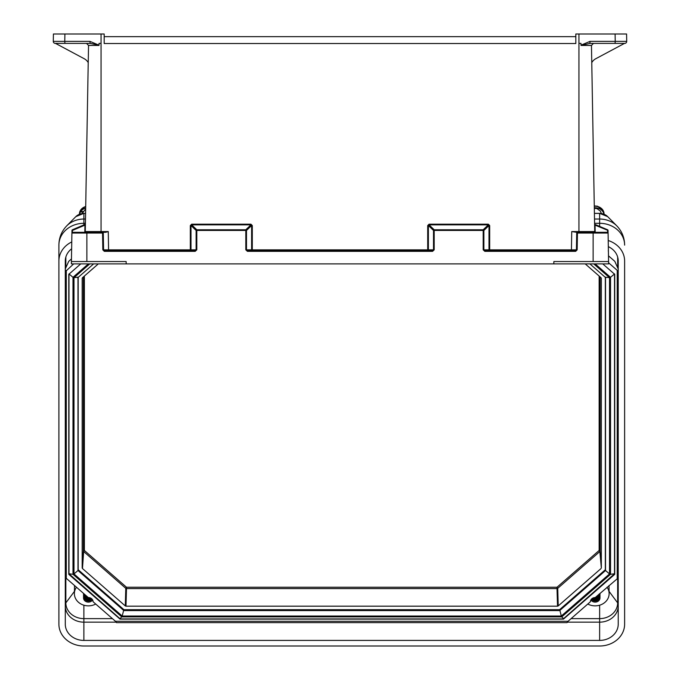 <?xml version="1.0" encoding="UTF-8"?>
<svg xmlns="http://www.w3.org/2000/svg" width="680" height="680" viewBox="0 0 680 680"><rect width="100%" height="100%" fill="white"/><g stroke="black" fill="none" stroke-linecap="round" stroke-linejoin="round"><path stroke-width="1.02" d="M84.524 232.305A0.748 0.748 0 0 0 85.272 231.565L88.222 62.585A10.285 10.285 -0 0 0 84.159 58.692L55.428 43.342L64.931 43.392L64.77 41.361L89.947 41.361L99.025 45.177L90.117 43.392L96.645 44.591M55.292 43.392L55.292 43.392A1.998 1.998 180 0 1 53.286 41.361L64.77 41.361L64.897 34L53.422 34L53.286 41.361M575.671 250.597L484.823 250.597L575.671 250.597L576.419 249.857A0.748 0.748 180 0 1 575.671 250.597L575.671 251.337L484.823 251.337L483.879 249.849L488.996 249.849L488.996 225.539L489.685 225.548L489.685 249.857L576.419 249.857L576.725 232.305L571.736 231.565L594.728 231.565L591.464 45.433L581.068 45.433L580.975 43.392L578.943 43.392L578.943 34L575.824 34L575.824 43.52L104.176 43.52L104.176 34L101.056 34L101.056 43.392L99.025 43.392L99.025 45.177M581.068 45.433L589.883 43.392L624.707 43.392A1.998 1.998 0 0 0 626.713 41.361L615.23 41.361L615.102 34L578.943 34M55.904 43.392L86.538 43.392L88.536 45.433L88.239 62.603M580.975 45.177L590.053 41.361L589.883 43.392L593.462 43.392L591.464 45.433M607.623 232.364L607.58 229.772A0.748 0.748 180 0 1 608.039 230.444L608.583 261.536L553.86 261.536L553.826 263.891L126.174 263.891L126.14 261.536L71.417 261.536L71.383 263.891L126.174 263.891M615.102 34L626.577 34L626.713 41.361M101.056 34L64.897 34M85.408 223.771A0.748 0.748 0 0 1 84.957 224.451L72.42 229.772L84.957 224.451L72.42 229.772L84.957 224.451L84.941 225.131L72.411 230.452L72.42 229.772A0.748 0.748 178.2 0 0 71.961 230.444L71.918 233.044L72.666 232.305L103.275 232.305L102.544 233.044L71.918 233.044L71.417 261.536M553.826 263.891L608.617 263.891L608.583 261.536M576.725 232.305L593.13 232.305L576.725 232.305L577.456 233.044L577.167 249.857L576.419 249.857M72.666 232.305L105.663 232.305L108.264 231.565L108.579 249.857L190.315 249.857L190.315 225.548L191.004 225.539L191.004 249.849L196.12 249.849L195.177 251.337L196.809 249.84L196.12 249.849L196.12 230.452L191.004 225.539L191.692 224.85L196.809 229.772A0.748 0.637 133.9 0 0 196.12 230.452L196.809 230.444L196.809 249.84M103.275 232.305L103.581 249.857L108.579 249.857L108.579 250.597M104.176 36.652L575.824 36.652L104.176 36.652M90.117 43.392L64.931 43.392L90.117 43.392L86.538 43.392L90.117 43.392L89.947 41.361M103.581 249.857L104.329 250.597A0.748 0.748 180 0 1 103.581 249.857L102.833 249.857L104.329 251.337L195.177 251.337M84.822 232.246L84.941 225.131L85.382 225.139M104.329 250.597L195.177 250.597L104.329 250.597L104.329 251.337M191.692 224.179L191.692 224.85L250.928 224.85L250.928 224.179L191.692 224.179L190.315 225.548M250.928 224.179L252.297 225.548L250.928 224.85L245.811 229.772L245.811 230.444L196.809 230.444L196.809 229.772L245.811 229.772A0.748 0.637 -133.9 0 1 246.492 230.452L246.492 249.849L245.811 249.84L247.435 251.337L246.492 249.849L251.608 249.849L251.608 225.539L246.492 230.452L245.811 230.444L245.811 249.84M432.565 250.597L432.565 251.337L434.188 249.84L432.565 250.597L247.435 250.597L432.565 250.597M252.297 225.548L252.297 249.857L427.703 249.857L427.703 225.548L428.392 225.539L428.392 249.849L433.508 249.849L433.508 230.452L428.392 225.539L429.072 224.85L434.188 229.772A0.748 0.637 133.9 0 0 433.508 230.452L434.188 230.444L434.188 249.84M429.072 224.179L429.072 224.85L488.308 224.85L488.308 224.179L429.072 224.179L427.703 225.548M483.191 249.84L483.191 230.444L483.879 230.452L488.996 225.539L488.308 224.85L483.191 229.772L483.191 230.444L434.188 230.444L434.188 229.772L483.191 229.772A0.748 0.637 -133.9 0 1 483.879 230.452L483.879 249.849L483.191 249.84L484.823 251.337M86.87 232.305L85.263 232.305L86.87 232.305L86.87 261.536M594.728 231.565A0.748 0.748 0 0 0 595.476 232.305L594.736 232.305M595.042 224.451L607.58 229.772L595.042 224.451L607.58 229.772L595.042 224.451L595.06 225.131L595.042 224.451A0.748 0.748 0 0 1 594.592 223.771M594.617 225.139L595.06 225.131L595.178 232.246M624.571 43.342L595.841 58.692A10.285 10.285 -0 0 0 591.762 62.603M618.222 268.991L614.788 261.332L608.481 255.825M71.468 258.935L68.722 261.332L65.849 267.69L65.849 257.057M65.288 268.991L65.849 267.69M65.288 271.702L73.686 263.891M80.75 263.891L68.791 274.337L68.791 574.345L120.037 619.106L563.482 619.106L614.729 574.345L614.729 274.337L602.769 263.891M66.291 270.343L66.291 578.332L88.306 597.567A4.7 4.106 180 0 1 93.075 601.664A4.7 4.106 180 0 1 93.075 601.732L115.464 621.29L568.046 621.29L567.052 622.65L116.467 622.65L115.464 621.29M618.222 577.949L595.212 597.567A4.7 4.106 180 0 0 590.435 601.664A4.7 4.106 180 0 0 590.435 601.732L568.046 621.29M617.227 578.332L617.227 270.343L608.6 262.811M617.227 270.343L618.222 271.702M66.291 578.332L65.288 577.949M71.647 248.786A18.59 16.235 180 0 0 65.288 261.01L65.288 624.172A18.59 16.235 180 0 0 83.878 640.415L599.633 640.415A18.59 16.235 180 0 0 618.222 624.172L618.222 261.01A18.59 16.235 180 0 0 608.319 246.653M71.766 241.927A24.99 21.828 180 0 0 58.897 261.01L58.897 624.172A24.99 21.828 180 0 0 83.878 646L599.633 646A24.99 21.828 180 0 0 624.623 624.172L624.623 261.01A24.99 21.828 180 0 0 608.209 240.516M85.416 223.303L83.878 223.303A24.99 21.828 180 0 0 58.897 245.123L58.897 261.01L58.897 245.123C58.973 237.711 61.566 231.31 66.666 225.922A22.729 19.848 -0 0 1 83.878 219.036L85.493 219.036M624.623 608.285L624.623 261.01M65.288 605.923A18.59 16.235 180 0 0 83.878 622.158L116.255 622.158M567.264 622.158L599.633 622.158A18.59 16.235 180 0 0 618.222 605.923M614.524 570.061L614.729 274.337M68.791 274.337L68.986 570.061M614.524 569.814L614.524 274.159L614.524 573.784L563.278 618.91L120.232 618.91L68.986 573.784L68.986 274.159L68.986 569.814M88.358 263.891L72.99 277.312L68.986 273.921M614.524 273.921L610.529 277.312L595.153 263.891M72.99 277.312L72.99 574.285L68.986 573.784M614.524 573.784L610.529 574.285L610.529 277.312M72.99 574.285L121.771 616.896L120.122 618.443M563.397 618.443L561.74 616.896L610.529 574.285M77.987 277.55L77.987 570.529L123.845 610.589L559.674 610.589L605.531 570.529L605.531 277.55L605.531 570.529L609.527 573.928L561.323 616.029L559.674 609.611M561.323 616.029L122.188 616.029L123.845 609.611M78.183 277.372L78.183 569.729L123.93 609.679L559.589 609.679L605.327 569.729L605.327 277.372M82.186 278.214L82.186 567.919L83.368 550.928L83.368 276.93M82.186 278.324L82.475 277.712L82.186 278.324M98.303 263.891L82.475 277.712M601.043 277.712L585.216 263.891M600.142 276.93L600.142 550.928L601.332 567.919L601.324 278.214M601.332 567.919L599.854 551.539L557.736 588.327L558.221 605.931L601.043 568.539M558.221 605.931L557.515 606.186L557.022 588.582L126.489 588.582L125.995 606.186L557.515 606.186M125.995 606.186L125.29 605.931L125.783 588.327L83.666 551.539L82.475 568.539L125.29 605.931M82.475 568.539L82.186 567.919M77.987 277.176L73.984 277.678L89.769 263.891M593.742 263.891L609.527 277.678L605.531 277.176M77.987 570.529L73.984 573.928L73.984 277.678M74.502 585.505L74.383 593.631A13.991 12.223 180 0 0 81.558 604.308A13.991 12.223 180 0 0 95.718 604.035M587.792 604.035A13.991 12.223 180 0 0 608.251 597.89A13.991 12.223 180 0 0 609.127 593.631L609.016 585.505M609.127 593.631A13.991 12.223 180 0 0 607.044 587.222M76.466 587.222A13.991 12.223 180 0 0 74.383 593.631M86.759 596.215A4.148 3.621 -0 0 1 85.425 595.417M87.125 596.53A3.91 3.408 -0 0 1 85.365 595.476M87.847 597.167A3.91 3.408 -0 0 1 85.161 595.714M83.547 594.269A4.845 4.233 -0 0 1 83.581 593.436M89.131 597.618A3.91 3.408 -0 0 1 84.983 595.961M83.547 594.754A4.845 4.233 -0 0 1 83.674 593.512M90.058 597.831A3.91 3.408 -0 0 1 84.838 596.198M83.547 595.229A4.845 4.233 -0 0 1 83.793 593.623M90.593 598.043A3.91 3.408 -0 0 1 84.728 596.445M83.547 595.714A4.845 4.233 -0 0 1 83.954 593.759M90.992 598.255A3.91 3.408 -0 0 1 84.634 596.683M83.547 596.198A4.845 4.233 -0 0 1 84.133 593.92M91.307 598.46A3.91 3.408 -0 0 1 87.397 599.505A3.91 3.408 -0 0 1 84.558 596.921M83.547 596.683A4.845 4.233 -0 0 1 84.346 594.099M91.57 598.655A3.91 3.408 -0 0 1 87.465 599.998A3.91 3.408 -0 0 1 84.516 597.167M83.547 597.167A4.845 4.233 -0 0 1 84.575 594.303M91.783 598.842A3.91 3.408 -0 0 1 87.525 600.5A3.91 3.408 -0 0 1 84.481 597.406M83.547 597.652A4.845 4.233 -0 0 1 84.83 594.533M91.962 599.012A3.91 3.408 -0 0 1 86.173 600.465A3.91 3.408 -0 0 1 85.629 595.229M92.633 599.921A4.845 4.233 -0 0 1 85.391 601.222A4.845 4.233 -0 0 1 85.11 594.77M82.951 211.446A14.569 7.08 4.2 0 0 80.444 211.956L82.62 212.075M79.951 212.925A8.475 7.404 -0 0 1 85.706 206.626M79.441 214.225A8.942 7.811 -0 0 1 80.24 210.749A8.942 7.811 -0 0 1 85.714 206.542M79.552 214.174A8.976 7.846 -0 0 1 85.68 208.139M598.094 595.417A4.148 3.621 0 0 1 596.751 596.215M598.145 595.476A3.91 3.408 0 0 1 596.385 596.53M598.358 595.714A3.91 3.408 0 0 1 595.663 597.167M599.93 593.436A4.845 4.233 0 0 1 599.972 594.269M598.527 595.961A3.91 3.408 0 0 1 594.38 597.618M599.845 593.512A4.845 4.233 0 0 1 599.972 594.754M598.672 596.198A3.91 3.408 0 0 1 593.462 597.831M599.717 593.623A4.845 4.233 0 0 1 599.972 595.229M598.791 596.445A3.91 3.408 0 0 1 592.926 598.043M599.564 593.759A4.845 4.233 0 0 1 599.972 595.714M598.885 596.683A3.91 3.408 0 0 1 592.527 598.255M599.377 593.92A4.845 4.233 0 0 1 599.972 596.198M598.952 596.921A3.91 3.408 0 0 1 596.122 599.505A3.91 3.408 0 0 1 592.203 598.46M599.173 594.099A4.845 4.233 0 0 1 599.972 596.683M599.004 597.167A3.91 3.408 0 0 1 596.054 599.998A3.91 3.408 0 0 1 591.948 598.655M598.935 594.303A4.845 4.233 0 0 1 599.972 597.167M599.029 597.406A3.91 3.408 0 0 1 595.994 600.5A3.91 3.408 0 0 1 591.727 598.842M598.681 594.533A4.845 4.233 0 0 1 599.972 597.652M597.89 595.229A3.91 3.408 0 0 1 597.346 600.465A3.91 3.408 0 0 1 591.558 599.012M598.409 594.77A4.845 4.233 0 0 1 598.119 601.222A4.845 4.233 0 0 1 590.886 599.921M594.32 208.361L596.913 208.573L600.304 211.046L601.358 213.477A14.569 6.792 19.1 0 0 601.35 213.477M594.286 206.286A8.475 7.404 -0 0 1 597.592 206.567A8.475 7.404 -0 0 1 603.568 212.925M594.286 206.219A8.942 7.811 -0 0 1 597.729 206.516A8.942 7.811 -0 0 1 603.27 210.749A8.942 7.811 -0 0 1 604.078 214.225M594.312 207.808A8.976 7.846 -0 0 1 597.737 208.114A8.976 7.846 -0 0 1 603.959 214.174M85.272 231.565L101.056 231.565L101.056 43.392M98.931 45.433L88.536 45.433M578.943 232.305L578.943 43.392M615.068 43.392L615.23 41.361L590.053 41.361M595.272 232.305L607.333 232.305L608.082 233.044L593.13 233.044L593.13 261.536M101.056 232.305L101.056 231.565L108.264 231.565M489.685 225.548L488.308 224.179M571.421 250.597L571.736 231.565M595.476 232.305L593.13 232.305L593.13 233.044L577.456 233.044M575.671 251.337L577.167 249.857M432.565 251.337L247.435 251.337M102.833 249.857L102.544 233.044M71.961 230.444L72.411 230.452L72.377 232.364M608.039 230.444L595.06 225.131M190.315 249.857L190.315 250.597A0.748 0.689 -90 0 0 191.004 249.849L190.315 249.857M252.297 249.857L251.608 249.849A0.748 0.689 90 0 0 252.297 250.597L252.297 249.857M427.703 249.857L427.703 250.597A0.748 0.689 -90 0 0 428.392 249.849L427.703 249.857M489.685 249.857L488.996 249.849A0.748 0.689 90 0 0 489.685 250.597L489.685 249.857M85.595 213.409L83.878 213.409L83.878 224.901M594.405 213.35L599.633 213.35L607.69 216.639A10.633 9.29 180 0 0 599.633 213.409L599.633 219.036A22.729 19.848 -0 0 1 616.854 225.922C621.953 231.31 624.546 237.711 624.623 245.123A24.99 21.828 180 0 0 599.633 223.303L599.633 226.398M594.507 219.036L599.633 219.036L599.633 223.303L594.583 223.303M599.633 213.409L594.405 213.409M83.878 213.409L83.878 213.409A10.633 9.29 180 0 0 75.828 216.639L66.666 225.922M112.421 618.63L83.878 618.63L83.878 640.415M618.222 603.696A32.487 15.818 0 0 0 617.661 602.88A18.029 15.751 -0 0 1 599.633 618.63L599.633 640.415M121.771 616.896L561.74 616.896M122.188 616.029L73.984 573.928M609.527 277.678L609.527 573.928M74.383 591.456L65.849 602.88L65.849 578M617.661 578L617.661 602.88L609.127 591.456M617.661 257.057L617.661 267.69M599.633 605.208L599.633 618.63L571.09 618.63M83.878 605.208L83.878 618.63A18.029 15.751 -0 0 1 65.849 602.88A32.487 15.818 0 0 0 65.288 603.696M84.371 276.054L84.371 550.452A1.003 0.484 180 0 0 83.368 550.928A1.003 0.867 -176 0 0 83.666 551.539L84.371 550.452L126.489 587.24L125.783 588.327A1.003 0.858 -178.4 0 0 126.489 588.582L126.489 587.24L557.022 587.24L599.148 550.452L599.148 276.054M557.022 588.582A1.003 0.858 178.4 0 0 557.736 588.327L557.022 587.24L557.022 588.582M599.854 551.539A1.003 0.867 176 0 0 600.142 550.928A1.003 0.484 180 0 0 599.148 550.452L599.854 551.539M608.235 250.869L608.404 251.337M607.69 216.639L616.854 225.922M75.828 216.639L83.878 213.35L85.595 213.35M93.619 263.891L77.707 277.788M605.812 277.788L589.891 263.891M80.24 210.749L85.714 206.269M85.672 208.93L82.161 213.477M603.27 210.749L597.524 206.184L594.277 205.912"/></g></svg>

